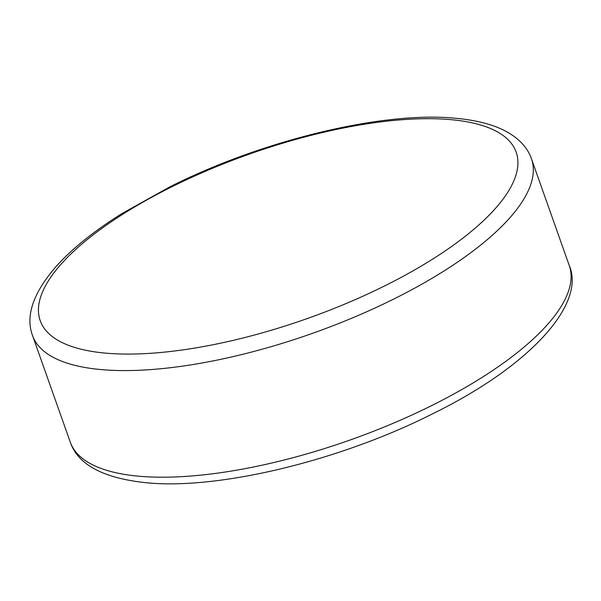 <?xml version="1.0" encoding="UTF-8"?>
<svg xmlns="http://www.w3.org/2000/svg" width="601" height="601" viewBox="0 0 601 601"><rect width="100%" height="100%" fill="white"/><g stroke="black" fill="none" stroke-linecap="round" stroke-linejoin="round"><path stroke-width="0.9" d="M138.876 476.21A264.658 91.39 -19.5 0 0 427.852 407.47A264.658 91.39 -19.5 0 0 569.237 265.462C585.907 303.52 531.322 365.588 432.157 414.029C339.4 460.847 218.343 490.055 146.133 482.731C103.192 478.171 77.905 464.648 70.279 442.156A264.658 91.39 -19.5 0 0 138.876 476.21M32.522 335.538C25.204 315.803 33.303 292.514 56.832 265.672C72.691 248.228 94.38 230.867 121.89 213.58L170.113 186.716C262.81 140.033 383.551 110.967 455.626 118.269C477.833 120.305 495.427 125.113 508.401 132.701C520.181 139.717 527.873 148.432 531.479 158.844A264.658 91.39 160.5 0 1 390.094 300.853A264.658 91.39 160.5 0 1 101.118 369.585A264.658 91.39 160.5 0 1 32.522 335.538L70.279 442.156M105.641 353.133A252.443 87.168 -19.5 0 0 444.627 251.293A252.443 87.168 -19.5 0 0 450.712 119.629A252.443 87.168 -19.5 0 0 111.726 221.476A252.443 87.168 -19.5 0 0 105.641 353.133M531.479 158.844L569.237 265.462"/></g></svg>
